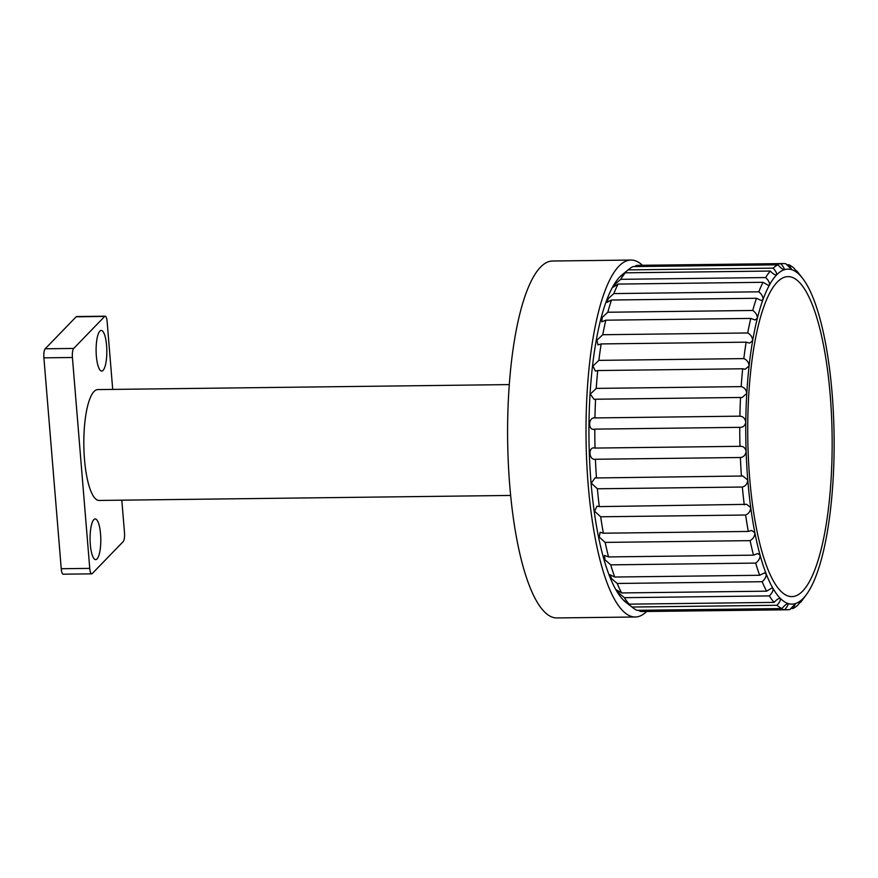 <?xml version="1.0" encoding="UTF-8"?>
<svg xmlns="http://www.w3.org/2000/svg" width="878" height="878" viewBox="0 0 878 878"><rect width="100%" height="100%" fill="white"/><g stroke="black" fill="none" stroke-linecap="round" stroke-linejoin="round"><path stroke-width="1.32" d="M97.041 558.913A20.326 5.356 -90.7 0 1 95.68 559.615A20.326 5.356 -90.7 0 1 90.149 541.989A20.326 5.356 -90.7 0 1 93.814 519.666A20.326 5.356 -90.7 0 1 95.186 518.964A20.326 5.356 -90.7 0 1 100.718 536.601A20.326 5.356 -90.7 0 1 97.041 558.913M103.077 370.373A20.326 5.356 -90.7 0 1 101.705 371.076A20.326 5.356 -90.7 0 1 96.185 353.439A20.326 5.356 -90.7 0 1 99.851 331.127A20.326 5.356 -90.7 0 1 101.211 330.424A20.326 5.356 -90.7 0 1 106.743 348.05A20.326 5.356 -90.7 0 1 103.077 370.373M510.645 495.444L99.115 500.449A55.435 14.608 -90.7 0 1 84.047 452.368A55.435 14.608 -90.7 0 1 94.045 391.5A55.435 14.608 -90.7 0 1 97.776 389.591L509.295 384.597M802.646 591.124A160.005 42.177 -90.7 0 1 791.89 596.612A160.005 42.177 -90.7 0 1 748.374 457.833A160.005 42.177 -90.7 0 1 777.239 282.112A160.005 42.177 -90.7 0 1 787.994 276.625A160.005 42.177 -90.7 0 1 831.51 415.404A160.005 42.177 -90.7 0 1 802.646 591.124M633.214 608.004A173.12 45.634 -90.7 0 1 632.05 607.038L623.687 600.354L629.164 604.152L774.122 602.385C776.767 599.433 778.852 598.116 780.377 598.445A167.5 44.152 -90.7 0 1 773.035 588.49A167.5 44.152 -90.7 0 1 766.198 573.916A167.5 44.152 -90.7 0 1 760.085 555.159A167.5 44.152 -90.7 0 1 754.882 532.814A167.5 44.152 -90.7 0 1 750.734 507.55A167.5 44.152 -90.7 0 1 747.793 480.123A167.5 44.152 -90.7 0 1 746.124 451.369A167.5 44.152 -90.7 0 1 745.784 422.175A167.5 44.152 -90.7 0 1 746.783 393.421A167.5 44.152 -90.7 0 1 749.099 365.972A167.5 44.152 -90.7 0 1 752.655 340.675A167.5 44.152 -90.7 0 1 757.352 318.297A167.5 44.152 -90.7 0 1 763.026 299.508A167.5 44.152 -90.7 0 1 769.523 284.878A167.5 44.152 -90.7 0 1 776.646 274.869A167.5 44.152 -90.7 0 1 784.164 269.776A167.5 44.152 -90.7 0 1 791.857 269.744A167.5 44.152 -90.7 0 1 799.507 274.792A167.5 44.152 -90.7 0 1 802.536 278.26A167.5 44.152 -90.7 0 1 806.849 284.746A167.5 44.152 -90.7 0 1 813.686 299.321A167.5 44.152 -90.7 0 1 819.8 318.066A167.5 44.152 -90.7 0 1 825.002 340.423A167.5 44.152 -90.7 0 1 829.139 365.687A167.5 44.152 -90.7 0 1 832.092 393.114A167.5 44.152 -90.7 0 1 833.76 421.868A167.5 44.152 -90.7 0 1 834.1 451.062A167.5 44.152 -90.7 0 1 833.09 479.816A167.5 44.152 -90.7 0 1 830.775 507.264A167.5 44.152 -90.7 0 1 827.219 532.562A167.5 44.152 -90.7 0 1 822.532 554.94A167.5 44.152 -90.7 0 1 816.858 573.729A167.5 44.152 -90.7 0 1 810.361 588.348A167.5 44.152 -90.7 0 1 806.377 594.625A167.5 44.152 -90.7 0 1 803.238 598.368A167.5 44.152 -90.7 0 1 795.72 603.46A167.5 44.152 -90.7 0 1 788.016 603.493A167.5 44.152 -90.7 0 1 780.377 598.445C780.761 600.014 779.631 602.297 777.008 605.282A173.12 45.634 -90.7 0 0 781.98 608.564L637.022 610.32A173.12 45.634 -90.7 0 1 633.214 608.004L626.08 602.484A167.402 44.13 -90.7 0 1 589.05 443.555A167.402 44.13 -90.7 0 1 619.813 276.877A167.402 44.13 -90.7 0 1 622.096 274.781L629.098 269.096A173.12 45.634 -90.7 0 1 633.049 266.583L778.007 264.827A173.12 45.634 -90.7 0 0 773.112 268.141C775.801 271.061 776.975 273.299 776.646 274.869L776.108 275.066M623.556 600.157L629.164 604.152A173.12 45.634 -90.7 0 1 624.379 597.677L619.012 593.254L616.411 589.862L621.646 592.935A173.12 45.634 -90.7 0 1 617.201 583.464L611.626 578.69L609.99 574.783L614.71 577.033A173.12 45.634 -90.7 0 1 610.737 564.85L604.953 559.769L604.514 555.401L608.553 556.926A173.12 45.634 -90.7 0 1 605.161 542.395L599.224 537.062L600.113 532.298L603.362 533.209A173.12 45.634 -90.7 0 1 600.673 516.78L594.604 511.248L596.952 506.167L599.301 506.617A173.12 45.634 -90.7 0 1 597.38 488.783L591.3 483.141L595.097 477.808L596.491 477.95A173.12 45.634 -90.7 0 1 595.405 459.26C588.545 460.522 587.997 445.892 595.021 448.087A173.12 45.634 -90.7 0 1 594.801 429.101C587.876 431.515 587.997 416.896 594.933 417.928A173.12 45.634 -90.7 0 1 595.58 399.227L594.176 399.424L590.279 394.189L596.228 388.394A173.12 45.634 -90.7 0 1 597.731 370.549L595.372 371.076L592.935 366.049L598.862 360.375A173.12 45.634 -90.7 0 1 601.178 343.924L597.929 344.933L596.952 340.214L602.769 334.727A173.12 45.634 -90.7 0 1 605.82 320.185L601.792 321.82L602.165 317.452L607.817 312.239A173.12 45.634 -90.7 0 1 611.505 300.024L606.83 302.416L608.399 298.487L613.854 293.581A173.12 45.634 -90.7 0 1 618.079 284.077L612.899 287.304L615.445 283.868L620.702 279.325A173.12 45.634 -90.7 0 1 625.334 272.817L619.945 276.779L628.154 269.897A173.12 45.634 -90.7 0 1 629.098 269.096M634.761 266.561L635.979 265.595A173.12 45.634 -90.7 0 1 638.383 265.332L783.341 263.565A173.12 45.634 -90.7 0 1 785.942 263.817L791.857 269.744L788.905 264.783A173.12 45.634 -90.7 0 1 793.866 268.064L799.507 274.792L796.763 270.962A173.12 45.634 -90.7 0 1 798.453 273.003L802.536 278.26M646.669 611.494A178.486 47.05 -90.7 0 1 635.277 616.993A178.486 47.05 -90.7 0 1 586.734 462.19A178.486 47.05 -90.7 0 1 618.935 266.177A178.486 47.05 -90.7 0 1 630.942 260.053A178.486 47.05 -90.7 0 1 642.455 265.277M635.277 616.993L556.861 617.947A178.486 47.05 -90.7 0 1 508.318 463.134A178.486 47.05 -90.7 0 1 540.519 267.131A178.486 47.05 -90.7 0 1 552.525 261.007L630.942 260.053M806.377 594.625L802.426 599.97A173.12 45.634 -90.7 0 1 800.593 602.297L799.979 602.297M781.98 608.564C784.482 605.502 786.501 603.812 788.016 603.493C788.444 604.448 787.423 606.457 784.932 609.53A173.12 45.634 -90.7 0 0 787.544 609.782A173.12 45.634 -90.7 0 0 789.937 609.508L795.72 603.46L792.878 608.52A173.12 45.634 -90.7 0 0 797.762 605.205L803.458 598.17M803.238 598.368L800.593 602.297M774.122 602.385A173.12 45.634 -90.7 0 1 769.347 595.91L624.379 597.677M779.829 598.258L780.377 598.445M621.646 592.935L766.604 591.179L771.96 587.964L773.035 588.49C773.331 590.62 772.102 593.1 769.347 595.91M766.604 591.179A173.12 45.634 -90.7 0 1 762.17 581.708L617.201 583.464M614.71 577.033L759.668 575.277L764.486 572.906L766.198 573.916C766.395 576.55 765.045 579.151 762.17 581.708M759.668 575.277A173.12 45.634 -90.7 0 1 755.695 563.094L610.737 564.85M608.553 556.926L753.511 555.159L757.659 553.546L760.085 555.159C760.15 558.221 758.691 560.866 755.695 563.094M753.511 555.159A173.12 45.634 -90.7 0 1 750.13 540.639L605.161 542.395M603.362 533.209L748.319 531.453L751.656 530.455L754.882 532.814C754.806 536.206 753.214 538.818 750.13 540.639M748.319 531.453A173.12 45.634 -90.7 0 1 745.631 515.024L600.673 516.78M599.301 506.617L746.684 504.345L750.734 507.55C750.503 511.161 748.802 513.652 745.631 515.024M744.259 504.85A173.12 45.634 -90.7 0 1 742.349 487.027L597.38 488.783M596.491 477.95L742.898 476.008L747.793 480.123C747.387 483.855 745.565 486.16 742.349 487.027M741.449 476.194A173.12 45.634 -90.7 0 1 740.373 457.504L595.405 459.26M594.625 448.076L739.978 446.32C743.238 446.079 745.279 447.758 746.124 451.369C745.543 455.111 743.622 457.153 740.373 457.504M740.395 446.309L739.978 446.32A173.12 45.634 -90.7 0 1 739.759 427.345L594.384 429.122M594.933 417.928L739.891 416.161C743.15 416.446 745.115 418.455 745.784 422.175C745.038 425.797 743.029 427.52 739.759 427.345L740.198 427.356M739.891 416.161A173.12 45.634 -90.7 0 1 740.549 397.471L595.58 399.227M596.228 388.394L741.186 386.627C744.423 387.439 746.289 389.7 746.783 393.421L742.02 397.624L740.549 397.471M741.186 386.627A173.12 45.634 -90.7 0 1 742.689 368.782L597.731 370.549M598.862 360.375L743.82 358.608C747.013 359.914 748.78 362.373 749.099 365.972L745.159 369.254L742.689 368.782M743.82 358.608A173.12 45.634 -90.7 0 1 746.135 342.168L601.178 343.924M602.769 334.727L747.727 332.971C750.855 334.727 752.501 337.295 752.655 340.675L749.516 343.1L746.135 342.168M747.727 332.971A173.12 45.634 -90.7 0 1 750.778 318.418L605.82 320.185M607.817 312.239L752.775 310.472C755.815 312.634 757.341 315.235 757.352 318.297L754.981 319.954L750.778 318.418M752.775 310.472A173.12 45.634 -90.7 0 1 756.463 298.268L611.505 300.024M613.854 293.581L758.811 291.814C761.753 294.306 763.158 296.874 763.026 299.508L761.358 300.528L756.463 298.268M758.811 291.814A173.12 45.634 -90.7 0 1 763.037 282.31L618.079 284.077M620.702 279.325L765.671 277.558C768.48 280.312 769.765 282.749 769.523 284.878L768.48 285.416L763.037 282.31M765.671 277.558A173.12 45.634 -90.7 0 1 770.291 271.05L625.334 272.817M776.646 274.869C775.131 275.22 773.013 273.947 770.291 271.05M635.979 265.595L780.948 263.839C783.494 266.846 784.57 268.822 784.164 269.776L784.021 269.798M784.164 269.776C782.638 269.48 780.586 267.823 778.007 264.827M780.948 263.839A173.12 45.634 -90.7 0 1 783.341 263.565M787.544 609.782L642.586 611.538A173.12 45.634 -90.7 0 1 639.974 611.286L638.668 610.298M792.878 608.52L790.694 608.542M784.932 609.53L639.974 611.286M777.008 605.282L632.05 607.038M628.154 269.897L773.112 268.141M786.765 264.816L788.905 264.783M796.192 270.962L796.763 270.962M121.812 500.175L124.478 532.54A7.386 1.954 -90.7 0 1 123.205 541.594L92.201 573.597A7.386 1.954 -90.7 0 1 91.707 573.85L63.183 574.201A7.386 1.954 -90.7 0 1 61.24 568.725L43.9 357.84A7.386 1.954 -90.7 0 1 45.173 348.786L76.177 316.793A7.386 1.954 -90.7 0 1 76.671 316.541L105.195 316.19A7.386 1.954 -90.7 0 1 107.138 321.666L112.713 389.415M91.707 573.85A7.386 1.954 -90.7 0 1 89.754 568.384L72.413 357.5A7.386 1.954 -90.7 0 1 73.686 348.445L104.691 316.442A7.386 1.954 -90.7 0 1 105.195 316.19M61.24 568.725L89.754 568.384M43.9 357.84L72.413 357.5M45.173 348.786L73.686 348.445M76.177 316.793L104.691 316.442"/></g></svg>
